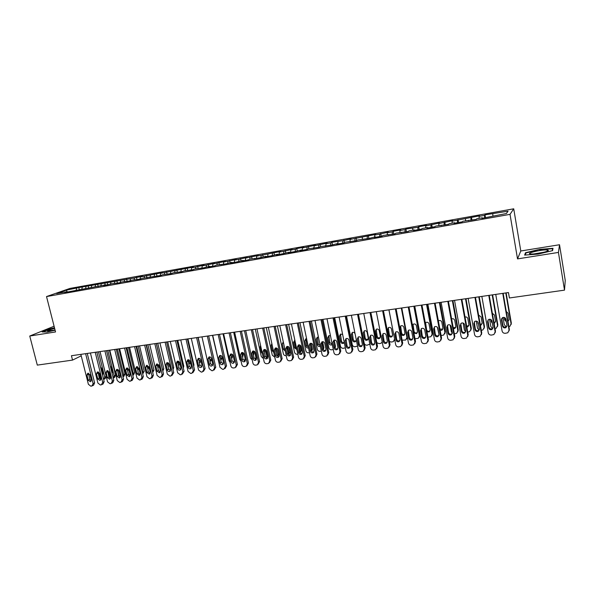 <?xml version="1.0" encoding="UTF-8"?>
<svg xmlns="http://www.w3.org/2000/svg" width="595" height="595" viewBox="0 0 595 595"><rect width="100%" height="100%" fill="white"/><g stroke="black" fill="none" stroke-linecap="round" stroke-linejoin="round"><path stroke-width="0.89" d="M54.086 326.231L29.75 336.026L37.306 365.114L72.538 360.101L81.225 355.84M513.723 208.8L69.95 288.419L46.529 296.563L510.027 214.356L513.723 208.8L520.789 250.986L517.524 258.899L558.437 252.429L559.523 244.746L520.789 250.986M559.523 244.746L565.25 280.461L564.506 290.137L558.437 252.429M506.352 213.523L508.063 211.188L485.007 214.855L484.523 215.397L479.049 216.372L479.563 215.829L452.074 221.199L452.721 220.633L438.82 223.571L439.527 222.999L425.715 225.914L426.481 225.334L418.731 226.725L417.921 227.305L405.916 229.016L405.054 229.611L399.944 230.518L400.837 229.923L393.25 231.284L392.328 231.886L387.271 232.786L388.223 232.184L379.744 234.133L374.746 235.025L375.75 234.415L350.105 239.435L351.221 238.811L342.817 240.737L331.98 242.254L330.775 242.894L325.993 243.749L327.22 243.11L314.138 245.869L315.409 245.222L302.409 247.966L303.733 247.312L296.779 248.554L295.432 249.216L290.806 250.041L292.175 249.379L283.897 251.276L279.323 252.094L280.736 251.425L261.205 255.337L256.72 256.133L258.23 255.456L245.601 258.126L247.156 257.442L238.982 259.308L234.594 260.089L236.185 259.405L228.049 261.264L223.705 262.038L225.341 261.346L212.921 263.972L214.602 263.273L206.51 265.117L202.255 265.876L203.973 265.169L195.904 267.014L191.694 267.765L193.449 267.058L160.65 273.321L162.517 272.592L144.473 276.214L140.465 276.928L142.406 276.192L134.492 277.999L78.785 287.586L79.366 289.914M508.063 211.188L506.419 213.508L481.838 218.365L482.352 217.792L476.759 218.789L476.216 219.362L462.895 221.258L462.278 221.838L454 223.311L454.654 222.723L449.195 223.698L448.511 224.285L435.652 226.107L434.908 226.71L426.816 228.145L427.604 227.535L422.272 228.487L421.453 229.097L413.458 230.518L414.313 229.901L409.04 230.845L408.163 231.462L395.965 233.166L395.021 233.798L383.039 235.471L382.035 236.103L374.315 237.479L375.356 236.84L369.197 238.387L357.625 239.993L356.502 240.648L345.13 242.217L343.955 242.879L336.487 244.203L337.7 243.541L331.541 245.081L320.556 246.59L319.27 247.267L308.478 248.74L307.139 249.424L299.917 250.703L301.293 250.019L295.135 251.559L287.995 252.823L289.423 252.131L283.265 253.663L276.206 254.92L277.679 254.221L271.528 255.753L264.544 256.995L266.062 256.289L259.918 257.813L250.012 259.145L248.427 259.859L241.6 261.071L243.206 260.357L237.063 261.882L230.31 263.079L231.968 262.358L225.825 263.875L216.424 265.125L214.698 265.853L208.086 267.029L209.834 266.3L203.698 267.81L194.617 269.007L192.81 269.751L183.877 270.918L182.033 271.662L173.257 272.808L171.367 273.559L162.74 274.682L160.821 275.433L142.041 278.363L140.041 279.129L131.845 280.178L129.807 280.952L121.752 281.978L119.677 282.751L111.763 283.755L103.686 285.593L105.813 284.812L64.81 292.502L67.071 291.706L56.681 293.558L66.38 290.174L78.785 287.586M564.506 290.137L509.387 297.976L508.457 292.554L71.43 355.728L72.538 360.101M82.266 287.333L81.79 289.2M86.037 286.664L85.598 288.411M91.727 285.645L91.251 287.556M95.542 284.96L95.111 286.716M101.284 283.934L100.808 285.905M105.137 283.242L104.713 285.012M110.938 282.209L110.462 284.232M114.828 281.509L114.411 283.279M120.681 280.468L120.212 282.551M124.608 279.762L124.214 281.539M130.528 278.705L130.052 280.855M134.492 277.999L134.106 279.776M140.465 276.928L139.996 279.137M144.473 276.214L144.094 277.999M150.505 275.128L150.052 277.352M154.551 274.407L154.187 276.206M160.65 273.321L160.211 275.545M164.733 272.584L164.384 274.392M170.891 271.484L170.468 273.722M175.019 270.747L174.685 272.555M181.237 269.632L180.835 271.878M185.409 268.888L185.082 270.703M191.694 267.765L191.3 270.018M195.904 267.014L195.591 268.836M202.255 265.876L201.883 268.137M206.51 265.117L206.212 266.947M212.921 263.972L212.564 266.233M217.22 263.198L216.937 265.035M223.705 262.038L223.363 264.314M228.049 261.264L227.781 263.102M209.834 266.3L210.117 266.672M234.594 260.089L234.274 262.373M238.982 259.308L238.729 261.153M220.842 264.344L221.117 264.716M245.601 258.126L245.304 260.417M250.034 257.33L249.788 259.249M231.968 262.358L232.243 262.737M256.72 256.133L256.438 258.438M261.205 255.337L260.967 257.338M243.206 260.357L243.481 260.736M267.966 254.125L267.698 256.43M272.495 253.314L272.265 255.411M254.578 258.334L254.839 258.721M279.323 252.094L279.077 254.407M283.897 251.276L283.681 253.47M266.062 256.289L266.322 256.676M290.806 250.041L290.583 252.362M295.432 249.216L295.217 251.514M277.679 254.221L277.932 254.615M302.409 247.966L302.208 250.302M307.087 247.126L306.894 249.469M289.423 252.131L289.668 252.525M314.138 245.869L313.959 248.212M318.868 245.021L318.697 247.364M301.293 250.019L301.531 250.421M325.993 243.749L325.837 246.099M330.775 242.894L330.627 245.244M313.29 247.884L313.528 248.286M337.982 241.6L337.856 243.824M342.817 240.737L342.69 243.102M325.428 245.728L325.658 246.129M350.105 239.435L350.009 241.347M354.992 238.558L354.88 240.93M337.7 243.541L337.923 243.95M362.355 237.241L362.281 239.168M367.293 236.356L367.212 238.744M350.113 241.332L350.329 241.741M374.746 235.025L374.694 236.959M379.744 234.133L379.684 236.527M362.66 239.101L362.868 239.51M387.271 232.786L387.241 234.72M392.328 231.886L392.291 234.281M375.356 236.84L375.557 237.256M399.944 230.518L399.929 232.466M405.054 229.611L405.039 232.013M388.193 234.556L388.386 234.973M412.752 228.227L412.759 230.183M417.921 227.305L417.935 229.722M401.179 232.243L401.365 232.667M425.715 225.914L425.737 227.87M430.936 224.977L430.981 227.402M414.313 229.901L414.499 230.332M438.82 223.571L438.865 225.535M444.101 222.619L444.175 225.059M427.604 227.535L427.783 227.974M452.074 221.199L452.148 223.17M457.421 220.239L457.518 222.686M441.051 225.148L441.215 225.587M465.483 218.796L465.58 220.782M470.89 217.829L471.017 220.284M454.654 222.723L454.818 223.17M479.049 216.372L479.168 218.358M484.523 215.397L484.672 217.859M468.421 220.276L468.57 220.723M492.779 213.917L492.913 215.911M482.352 217.792L482.493 218.246M517.524 258.899L510.027 214.356M29.75 336.026L55.543 331.95L46.529 296.563M76.629 288.344L76.175 290.092M67.265 291.9L66.38 290.174M524.634 255.091L538.192 254.08L552.584 250.636L553.015 248.316L539.509 249.387L525.519 252.719L524.634 255.091M54.487 327.793L49.244 329.013L42.141 331.928L47.407 332.003L55.104 330.21M485.007 214.855L485.505 217.711M471.448 217.287L471.947 220.12M458.038 219.681L458.544 222.5M444.785 222.054L445.291 224.858M431.687 224.404L432.193 227.186M418.731 226.725L419.244 229.492M405.916 229.016L406.437 231.767M393.25 231.284L393.771 234.021M380.726 233.53L381.246 236.245M368.335 235.746L368.863 238.446M356.085 237.941L356.606 240.588M343.962 240.105L344.46 242.596M331.98 242.254L332.449 244.597M320.117 244.381L320.571 246.59M308.389 246.479L308.842 248.68M296.779 248.554L297.232 250.74M285.295 250.614L285.756 252.786M273.938 252.644L274.392 254.809M262.692 254.66L263.154 256.809M251.566 256.653L252.035 258.788M240.559 258.624L241.027 260.744M229.663 260.573L230.131 262.685M218.878 262.507L219.347 264.604M208.205 264.411L208.681 266.508M197.644 266.307L198.113 268.382M187.187 268.174L187.663 270.249M176.834 270.033L177.31 272.086M166.585 271.863L167.121 274.154M156.44 273.685L157.013 276.11M146.4 275.478L146.965 277.895M136.448 277.263L137.021 279.665M126.601 279.025L127.174 281.413M116.851 280.773L117.431 283.153M107.197 282.499L107.769 284.864M97.632 284.209L98.212 286.567M88.164 285.905L88.744 288.248M525.69 253.73L525.519 252.719M525.199 255.047L525.973 252.957L539.509 249.387M502.76 293.38L509.082 330.136L507.825 332.761L505.341 333.304C503.623 333.364 502.544 332.605 502.098 331.036L495.747 294.391M509.097 330.894L509.335 329.325L503.147 293.32M507.007 325.547L505.973 327.666C504.277 328.284 503.132 327.771 502.53 326.127L501.436 319.79L502.507 317.641C504.188 317.053 505.326 317.574 505.906 319.195L507.007 325.547M507.022 326.105L506.241 326.871C504.553 327.481 503.407 326.975 502.812 325.339L501.711 318.377M506.286 326.848L504.292 324.721L503.028 317.433M505.78 292.941L511.075 323.836L511.321 323.07L511.09 324.58M506.144 292.889L511.321 323.07M504.701 317.611L504.977 319.203L506.174 320.75M507.885 320.876L509.075 319.932M507.989 321.478L509.06 319.374L508.004 313.201L506.263 311.468M504.285 317.447L504.716 319.954L506.33 321.657M508.896 326.737L509.856 326.395L511.075 323.836M488.778 295.403L495.159 331.928L493.895 334.554L491.47 335.074C489.774 335.134 488.703 334.375 488.257 332.813L481.846 296.399M495.152 332.813L495.464 331.118L489.216 295.336M493.084 327.362L492.058 329.489C490.384 330.076 489.261 329.563 488.666 327.942L487.558 321.642L488.636 319.493C490.287 318.927 491.403 319.455 491.983 321.055L493.084 327.362M493.091 328.024L492.37 328.685C490.711 329.273 489.588 328.76 488.993 327.146L487.9 320.132M474.959 297.396L481.392 333.698L480.128 336.324L477.763 336.829C476.082 336.882 475.018 336.13 474.572 334.576L468.116 298.385M481.37 334.695L481.749 332.888L475.45 297.329M479.332 329.161L478.298 331.281C476.654 331.846 475.546 331.333 474.966 329.734L473.851 323.479L474.922 321.33C476.55 320.787 477.651 321.307 478.216 322.892L479.332 329.161M479.325 329.913L478.663 330.478C477.026 331.043 475.918 330.53 475.338 328.938L474.26 321.873M492.608 328.537L490.83 326.491L489.559 319.232M492.199 294.904L497.539 325.606L497.829 324.848L497.539 326.484M492.615 294.845L497.829 324.848M491.351 319.879L492.177 322.148M494.006 322.75L495.531 321.828M494.118 323.42L495.531 321.174L494.46 315.038L492.348 313.267M490.845 319.508L491.232 321.746L492.37 323.264M495.018 328.544L496.312 328.172L497.539 325.606M479.079 330.188L477.525 328.239L476.253 321.092M478.774 296.846L484.159 327.369L484.494 326.603L484.129 328.351M479.235 296.779L484.494 326.603M480.269 324.52L482.143 323.702M480.403 325.264L481.147 325.019L482.158 322.959L481.08 316.86L478.603 315.112M477.584 321.724L478.536 324.669M481.296 330.329L482.924 329.928L484.159 327.369M530.614 253.946L531.038 253.976C535.85 254.385 550.308 251.216 548.151 250.227L547.169 249.989C541.933 249.364 524.842 253.44 530.614 253.946M539.539 249.721L552.621 248.688L552.242 250.718M552.77 249.632L552.621 248.688M544.202 252.183L533.983 253.901M54.636 328.395C50.516 329.422 48.091 330.277 47.362 330.939L55.052 330.017M42.862 331.936L49.459 329.221L54.547 328.038M55.023 329.905L52.382 330.627M461.304 299.374L467.789 335.446L466.525 338.072L464.212 338.555C462.546 338.607 461.497 337.863 461.051 336.316L454.535 300.349M467.744 336.547L468.198 334.635L461.846 299.292M465.736 330.939L464.702 333.059C463.089 333.602 461.995 333.081 461.423 331.504L460.292 325.287L461.37 323.137C462.97 322.624 464.055 323.145 464.613 324.706L465.736 330.939M463.118 323.018L464.368 329.965L465.707 331.794L465.112 332.255C463.505 332.798 462.412 332.278 461.846 330.708L460.768 323.598M447.812 301.323L454.349 337.179L453.078 339.797L450.817 340.266C449.173 340.318 448.124 339.574 447.678 338.034L441.118 302.29M454.275 338.369L454.796 336.361L448.392 301.241M452.297 332.694L451.263 334.807C449.671 335.335 448.593 334.814 448.028 333.252L446.897 327.072L447.968 324.937C449.545 324.431 450.616 324.959 451.166 326.506L452.297 332.694M452.26 333.594L451.724 334.003C450.14 334.524 449.061 334.011 448.504 332.456L447.433 325.316M465.498 298.764L470.928 329.102L471.307 328.336L470.876 330.188M466.004 298.69L471.307 328.336M466.673 326.186L468.905 325.539M466.83 327.034L467.923 326.781L468.927 324.721L467.841 318.66C467.41 317.299 466.465 316.741 465.022 317.001M467.737 332.092L469.693 331.66L470.928 329.102M452.319 333.252L451.352 331.668L450.147 325.041M452.371 300.661L457.845 330.82L458.269 330.046L457.763 331.988M452.921 300.587L458.269 330.046M453.219 327.726L455.807 327.354M453.397 328.715L454.84 328.522L455.852 326.462L454.759 320.437C454.223 318.935 453.182 318.422 451.65 318.913L451.62 318.927M454.335 333.84L456.603 333.371L457.845 330.82M434.469 303.249L441.051 338.89L439.787 341.5L437.57 341.954C435.949 341.999 434.908 341.262 434.469 339.738L427.857 304.209M440.954 340.162L441.549 338.072L435.101 303.16M439.013 334.435L437.98 336.539C436.41 337.045 435.354 336.532 434.796 334.985L433.651 328.842L434.722 326.707C436.276 326.224 437.325 326.752 437.875 328.276L439.013 334.435M438.954 335.394L438.485 335.736C436.923 336.242 435.867 335.721 435.309 334.182L434.253 327.027M439.028 334.516L437.355 327.235M439.393 302.543L444.904 332.516L445.372 331.75L444.8 333.765M439.988 302.453L445.372 331.75M439.884 329.072L442.859 329.139M440.114 330.299L441.914 330.24L442.918 328.187L441.817 322.192C441.289 320.705 440.263 320.199 438.753 320.675L438.381 320.913M441.081 335.528L443.662 335.067L444.904 332.516M421.282 305.161L427.917 340.578L426.645 343.189L424.48 343.62C422.874 343.672 421.848 342.936 421.401 341.418L414.745 306.105M427.79 341.917L428.452 339.76L421.959 305.057M425.879 336.153L424.845 338.25C423.305 338.741 422.257 338.22 421.706 336.696L420.561 330.589L421.624 328.462C423.157 327.994 424.19 328.522 424.733 330.032L425.879 336.153M425.804 337.164L425.395 337.447C423.856 337.93 422.814 337.417 422.264 335.892L421.223 328.723M426.555 304.395L432.111 334.197L432.617 333.423L431.985 335.513M427.195 304.305L432.617 333.423M425.596 322.676L426.6 329.675C427.128 331.147 428.147 331.653 429.642 331.177L430.051 330.894M426.957 331.772L429.121 331.936L430.133 329.89L429.025 323.933C428.497 322.46 427.493 321.954 425.998 322.408L425.306 322.973M427.961 337.149L430.869 336.74L432.111 334.197M408.244 307.042L414.923 342.251L413.659 344.855L411.532 345.271C409.948 345.323 408.929 344.587 408.482 343.084L401.781 307.979M414.782 343.657L415.503 341.433L408.966 306.938M412.893 337.848L411.866 339.946C410.349 340.414 409.315 339.901 408.772 338.391L407.612 332.315L408.676 330.195C410.186 329.749 411.204 330.27 411.74 331.765L412.893 337.848M412.804 338.912L412.454 339.135C410.944 339.604 409.918 339.091 409.375 337.581L408.334 330.404M413.867 306.232L419.453 335.855L420.003 335.082L419.304 337.239M414.544 306.127L420.003 335.082M413.042 324.342L414.038 331.348C414.559 332.813 415.563 333.312 417.036 332.85L417.393 332.62M413.912 333.044L416.478 333.617L417.482 331.571L416.366 325.651C415.846 324.201 414.856 323.687 413.384 324.134L412.424 325.19M414.983 338.696L418.218 338.391L419.453 335.855M395.355 308.909L402.079 343.91L400.814 346.498L398.732 346.907C397.163 346.952 396.151 346.223 395.705 344.728L388.959 309.831M401.915 345.36L402.696 343.084L396.114 308.798M400.056 339.529L399.029 341.619C397.534 342.073 396.515 341.552 395.98 340.065L394.812 334.026L395.876 331.913C397.356 331.475 398.367 332.003 398.895 333.483L400.056 339.529M399.952 340.63L399.662 340.809C398.174 341.262 397.155 340.742 396.62 339.254L395.593 332.077M401.313 308.046L406.935 337.499L407.322 337.001M400.621 326L401.61 333.007C402.131 334.457 403.12 334.955 404.57 334.509L404.868 334.33M407.478 337.834L406.772 338.934M404.979 333.245L403.849 327.354C403.336 325.911 402.354 325.406 400.911 325.829L399.877 327.897L401 333.773C401.521 335.223 402.518 335.729 403.975 335.283L404.979 333.245M402.138 340.162L405.701 340.028L406.935 337.499M382.607 310.746L389.375 345.539L388.119 348.127L386.081 348.521C384.526 348.566 383.522 347.844 383.076 346.35L376.293 311.661M389.19 347.041L390.037 344.721L383.418 310.635M387.36 341.188L386.341 343.27C384.868 343.709 383.864 343.189 383.329 341.716L382.161 335.714L383.21 333.609C384.675 333.185 385.672 333.713 386.192 335.178L387.36 341.188M387.248 342.326L387.01 342.46C385.545 342.899 384.541 342.378 384.013 340.905L382.987 333.728M388.899 309.839L394.611 339.061M388.334 327.644L389.316 334.65C389.837 336.086 390.811 336.584 392.239 336.153L392.484 336.011M394.82 340.132L394.373 340.6M392.603 334.888L391.473 329.035C390.967 327.607 389.993 327.101 388.565 327.518L387.538 329.571L388.669 335.416C389.19 336.852 390.164 337.35 391.599 336.919L392.603 334.888M389.413 341.515L391.339 342.036L393.325 341.649L394.559 339.128M370.008 312.568L376.813 347.16L375.557 349.734L373.563 350.12C372.024 350.158 371.035 349.443 370.588 347.956L363.761 313.476M376.613 348.7L377.52 346.335L370.856 312.449M374.805 342.832L373.794 344.907C372.336 345.331 371.347 344.81 370.819 343.352L369.644 337.387L370.692 335.283C372.135 334.881 373.117 335.401 373.63 336.852L374.805 342.832M374.686 343.992L374.508 344.089C373.058 344.512 372.068 343.999 371.548 342.541L370.521 335.372M376.181 329.273L377.163 336.272C377.669 337.692 378.628 338.191 380.041 337.774L380.235 337.67M380.361 336.517L379.223 330.701C378.725 329.288 377.766 328.782 376.36 329.184L375.333 331.229L376.479 337.038C376.985 338.458 377.951 338.964 379.365 338.548L380.361 336.517M376.799 342.698L379.141 343.627L381.09 343.248L382.221 341.984M357.543 314.368L364.393 348.759L363.143 351.325L361.187 351.697C359.663 351.742 358.681 351.02 358.235 349.548L351.362 315.261M364.177 350.329L365.137 347.934L358.435 314.242L364.192 343.114C364.623 344.542 365.583 345.241 367.07 345.197L369.83 344.118M362.392 344.453L361.381 346.521C359.953 346.93 358.971 346.416 358.45 344.966L357.268 339.038L358.309 336.949C359.73 336.554 360.696 337.075 361.21 338.51L362.392 344.453M362.258 345.643L362.132 345.71C360.704 346.119 359.737 345.598 359.216 344.155L358.197 337.001M364.155 330.894L365.129 337.878C365.635 339.284 366.587 339.782 367.978 339.381L368.119 339.306M368.26 338.131L367.115 332.345C366.617 330.946 365.672 330.441 364.281 330.827L363.262 332.873L364.408 338.644C364.913 340.057 365.865 340.556 367.264 340.154L368.26 338.131M345.219 316.153L352.106 350.336L350.864 352.902L348.945 353.259C347.443 353.296 346.461 352.59 346.015 351.124L339.113 317.038M351.883 351.942L352.887 349.51L346.149 316.019M350.12 346.059L349.109 348.12C347.696 348.521 346.736 348.001 346.216 346.565L345.026 340.675L346.059 338.585C347.465 338.205 348.417 338.726 348.923 340.154L350.12 346.059M349.979 347.264L349.905 347.301C348.492 347.703 347.532 347.183 347.019 345.755L346 338.614M357.528 346.045L355.126 346.751C353.653 346.796 352.709 346.104 352.27 344.676L346.498 315.967M352.255 332.493L353.237 339.47C353.735 340.861 354.672 341.359 356.041 340.965L356.13 340.928M355.066 333.75C354.494 332.516 353.586 332.084 352.337 332.456L351.318 334.494L352.478 340.236C352.976 341.634 353.913 342.132 355.297 341.738L356.316 339.953M333.036 317.916L339.961 351.898L338.726 354.456L336.837 354.806C335.349 354.843 334.383 354.137 333.936 352.679L326.99 318.786M339.723 353.527L340.779 351.072L333.996 317.775M337.975 347.644L336.971 349.696C335.58 350.083 334.628 349.57 334.115 348.149L332.917 342.289L333.944 340.214C335.335 339.842 336.272 340.362 336.777 341.775L337.975 347.644M337.826 348.871L337.804 348.886C336.413 349.265 335.468 348.752 334.955 347.339L333.936 340.214M345.353 347.837L343.308 348.291C341.857 348.328 340.913 347.644 340.481 346.223L334.673 317.678M345.94 338.748L347.056 345.911M340.481 334.085L341.463 341.039C341.954 342.415 342.876 342.921 344.237 342.541L343.449 343.315C342.088 343.694 341.166 343.189 340.667 341.813L339.507 336.101L340.511 334.07L342.646 334.472M320.98 319.656L327.942 353.445L326.714 355.988L324.863 356.331C323.39 356.368 322.43 355.661 321.984 354.218L315 320.519M327.696 355.096L328.797 352.619L321.984 319.515M325.963 349.213L324.967 351.266C323.598 351.638 322.654 351.117 322.148 349.711L320.943 343.888L321.962 341.82C323.33 341.463 324.26 341.984 324.758 343.375L325.963 349.213M325.815 350.455C324.454 350.812 323.524 350.291 323.026 348.901L321.999 341.805M333.289 349.533L331.616 349.808C330.18 349.853 329.243 349.168 328.812 347.755L322.973 319.366M334.197 340.124L335.439 346.208L335.149 347.889M328.834 335.662L329.808 342.594L332.196 344.208M330.463 335.751L328.819 335.669L327.815 337.685L328.983 343.367C329.474 344.736 330.389 345.234 331.727 344.869L332.255 344.498M309.058 321.382L316.057 354.977L314.837 357.513L313.015 357.84C311.557 357.878 310.605 357.179 310.159 355.736L303.145 322.237M315.796 356.643L316.942 354.151L310.099 321.233M314.086 350.767L313.096 352.805C311.743 353.17 310.813 352.657 310.307 351.266L309.095 345.464L310.114 343.412C311.46 343.062 312.382 343.583 312.873 344.966L314.086 350.767M313.929 352.017C312.598 352.322 311.698 351.801 311.222 350.448L310.196 343.375M321.345 351.139L320.05 351.318C318.63 351.355 317.7 350.671 317.261 349.272L311.401 321.04M321.783 342.534L323.018 348.514L323.866 347.733L323.368 349.689M322.616 341.671L323.866 347.733M317.306 337.224L318.28 344.133L320.236 345.784M318.451 337.172L317.239 337.246L316.25 339.262L317.418 344.907C317.909 346.26 318.816 346.766 320.14 346.409L320.341 346.297M323.07 349.087L323.018 348.514M297.262 323.085L304.29 356.494L303.086 359.016L301.293 359.335C299.85 359.373 298.906 358.673 298.459 357.245L291.416 323.933M304.03 358.168L305.22 355.661L298.34 322.929M302.334 352.307L301.353 354.337C300.014 354.687 299.099 354.174 298.601 352.79L297.381 347.034L298.385 344.981C299.716 344.646 300.624 345.159 301.115 346.535L302.334 352.307M302.171 353.564C300.877 353.824 299.999 353.296 299.545 351.98L298.512 344.936M309.519 352.686L308.604 352.805C307.191 352.842 306.276 352.166 305.837 350.767L299.947 322.698M310.159 343.434L311.535 350.024L312.412 349.235L311.698 351.407M311.178 343.293L312.412 349.235M305.889 338.771L306.879 345.658L308.381 347.235M306.589 338.674L305.793 338.815L304.804 340.816L305.979 346.431C306.418 347.711 307.273 348.224 308.537 347.978M311.505 351.147L311.535 350.024M285.6 324.773L292.658 357.989L291.461 360.503L289.705 360.815C288.278 360.853 287.34 360.154 286.894 358.733L279.814 325.606M292.383 359.7L293.625 357.156L286.708 324.61M290.702 353.824L289.728 355.847C288.411 356.189 287.504 355.676 287.013 354.308L285.786 348.581L286.79 346.535C288.099 346.208 288.999 346.729 289.482 348.082L290.702 353.824M290.546 355.089C289.282 355.312 288.434 354.776 287.987 353.497L286.954 346.476M297.82 354.211L297.277 354.278C295.879 354.315 294.964 353.638 294.532 352.255L288.612 324.334M298.772 344.869L300.17 351.511L301.085 350.73L300.133 353.058M299.88 345.011L301.085 350.73M294.599 340.31L294.406 341.597L295.589 347.168L296.622 348.558M294.867 340.243L293.476 342.356L294.659 347.941L296.838 349.562M300.029 352.939L300.17 351.511M274.057 326.439L281.152 359.469L279.955 361.976L278.229 362.281C276.816 362.31 275.887 361.619 275.44 360.206L268.33 327.265M280.84 361.232L282.149 358.644L275.202 326.276M279.204 355.327L278.237 357.342C276.935 357.677 276.035 357.164 275.545 355.81L274.317 350.113L275.307 348.075C276.601 347.763 277.493 348.276 277.977 349.622L279.204 355.327M279.048 356.591L276.556 354.992L275.515 348.008M286.247 355.713L286.069 355.736C284.685 355.773 283.778 355.103 283.346 353.72L277.396 325.956M287.519 346.402L288.925 352.991L289.869 352.203L288.701 354.642M288.731 346.863L289.869 352.203M283.324 342.028L284.953 349.659M287.058 349.124L286.745 347.614M283.287 341.872L282.268 343.873L283.458 349.429L285.25 351.05M288.664 354.642L288.925 352.991M262.64 328.09L269.766 360.934L268.576 363.426L266.887 363.724C265.482 363.761 264.559 363.069 264.113 361.663L256.973 328.909M269.431 362.742L270.792 360.109L263.816 327.919M267.824 356.814L266.865 358.822C265.578 359.142 264.693 358.636 264.21 357.29L262.975 351.623L263.957 349.6C265.229 349.295 266.114 349.808 266.59 351.139L267.824 356.814M267.668 358.078L265.251 356.472L264.202 349.525M274.793 357.201L272.272 355.178L266.3 327.562M276.407 348.001L277.791 354.449L278.765 353.661L277.463 356.212M277.783 349.094L278.765 353.661M275.812 351.533L275.425 348.201M271.848 343.56L271.179 345.383L272.369 350.909L273.767 352.448M277.411 356.279L277.791 354.449M251.343 329.727L258.498 362.385L257.323 364.869L255.657 365.159C254.273 365.189 253.351 364.504 252.905 363.106L245.735 330.53M258.133 364.229L259.554 361.552L252.548 329.548M256.564 358.287L255.612 360.287C254.34 360.6 253.47 360.087 252.987 358.755L251.745 353.125L252.719 351.11C253.976 350.812 254.846 351.318 255.322 352.649L256.564 358.287L255.493 359.157M256.408 359.551L254.058 357.937L252.823 352.322L253.001 351.02M263.451 358.614L261.309 356.613L255.314 329.147M265.422 349.667L266.776 355.899L267.497 355.327M267.72 356.338L266.419 357.692M264.589 353.37L264.894 351.905L264.366 349.488M260.558 345.338L260.193 346.878L261.398 352.374L262.388 353.728M266.27 357.87L266.776 355.899M240.164 331.341L247.349 363.82L246.181 366.289L244.545 366.579C243.169 366.609 242.262 365.925 241.815 364.534L234.616 332.144M246.962 365.694L248.435 362.987L241.406 331.162M245.423 359.744L244.478 361.738C243.221 362.035 242.358 361.529 241.882 360.213L240.633 354.605L241.6 352.597C242.842 352.307 243.705 352.82 244.181 354.137L245.423 359.744M245.266 361.001L242.983 359.395L241.92 352.508M252.213 359.945L250.465 358.034L244.441 330.723M254.578 351.444L255.872 357.327L256.281 357.015M253.336 354.635L253.834 354.605M253.433 355.089L253.998 353.356L253.477 350.99M249.417 347.249L251.09 354.828M255.248 359.417L255.872 357.327M229.105 332.94L236.319 365.241L235.159 367.703L233.545 367.978C232.191 368.007 231.291 367.331 230.845 365.947L223.616 333.728M235.91 367.145L237.435 364.408L230.377 332.754M234.393 361.187L233.456 363.166C232.221 363.463 231.366 362.957 230.89 361.648L229.64 356.07L230.6 354.077C231.827 353.794 232.675 354.3 233.143 355.609L234.393 361.187L233.53 362.407M234.251 362.444L232.028 360.83L230.949 353.98M241.072 361.195L239.726 359.447L233.679 332.278M243.913 353.482L245.185 358.666M242.232 355.981L243.05 356.041M245.467 360.079L244.679 360.6M242.388 356.688L243.214 354.791L242.715 352.552M244.329 360.927L245.081 358.74M218.157 334.516L225.401 366.646L223.75 369.227L222.664 369.369L219.979 367.346L212.727 335.305M224.97 368.573L226.546 365.813L219.458 334.33M223.482 362.615L222.552 364.586C221.333 364.876 220.492 364.371 220.016 363.069L218.759 357.528L219.711 355.535C220.924 355.26 221.764 355.773 222.233 357.06L223.482 362.615M223.341 363.865L221.184 362.251L220.091 355.438M230.027 362.318L229.097 360.838L223.028 333.817M231.217 357.223L232.377 357.454M234.437 361.708L233.969 362.028M231.44 358.205L232.533 356.219L232.08 354.189M207.328 336.086L214.594 368.037L212.965 370.603L211.894 370.745L209.232 368.729L201.958 336.859M214.148 369.986L215.769 367.204L208.659 335.892M212.683 364.028L211.768 365.985C210.563 366.267 209.723 365.761 209.254 364.475L207.997 358.964L208.934 356.985C210.132 356.717 210.965 357.223 211.426 358.502L212.683 364.028M212.549 365.263L210.451 363.657L209.351 356.888M219.049 363.24L212.482 335.342M220.291 358.294L221.816 358.859M220.596 359.648L221.965 357.625L221.585 355.951M222.842 363.857L223.519 363.255M196.61 337.633L203.899 369.413L202.3 371.964L201.236 372.098L198.589 370.097L191.292 338.406M203.43 371.384L205.104 368.58L197.971 337.439M201.995 365.427L201.088 367.375C199.898 367.651 199.065 367.145 198.604 365.865L197.339 360.384L198.269 358.413C199.451 358.153 200.277 358.659 200.738 359.93L201.995 365.427M201.869 366.654L199.823 365.047L198.715 358.316M209.15 357.885L209.336 358.681L211.359 360.243M209.849 361.024L210.6 360.927L211.5 359.016L211.285 358.093M212.266 365.271L212.638 365.062M185.997 339.172L193.316 370.774L191.731 373.31L190.683 373.444L188.065 371.451L180.739 339.931M192.832 372.767L194.55 369.941L187.388 338.971M191.419 366.81L190.519 368.751C189.344 369.019 188.518 368.513 188.057 367.249L186.793 361.797L187.708 359.834C188.883 359.581 189.693 360.079 190.155 361.344L191.419 366.81M191.292 368.03L189.307 366.431L188.184 359.737M198.187 337.41L204.167 364.49M198.663 358.428L199.035 360.057L200.998 361.619M199.199 362.325L200.247 362.303L201.08 361.433M175.503 340.69L182.836 372.12L181.282 374.649L180.24 374.783L177.637 372.79L170.289 341.441M182.338 374.129L184.1 371.295L176.916 340.481M180.947 368.179L180.054 370.112C178.894 370.373 178.084 369.867 177.622 368.61L176.351 363.188L177.258 361.239C178.418 360.987 179.221 361.492 179.683 362.742L180.947 368.179M180.828 369.391L178.902 367.792L177.764 361.143M187.931 338.89L193.918 364.824L193.725 366.386M188.444 359.744L188.838 361.418L190.534 362.972M188.637 363.545L190.586 363.225M165.105 342.192L172.468 373.459L170.929 375.966L169.902 376.1L167.321 374.121L159.951 342.936M171.955 375.475L173.755 372.626L166.548 341.984M170.587 369.532L169.701 371.459C168.549 371.711 167.745 371.213 167.292 369.964L166.012 364.564L166.912 362.623L169.307 364.125L170.587 369.532M170.475 370.73L168.593 369.145L167.448 362.534M177.771 340.355L183.781 366.156L183.342 368.06M178.381 361.247L178.738 362.772L180.025 364.229M178.165 364.646L180.166 364.832M154.819 343.679L162.197 374.776L160.687 377.275L159.668 377.401L157.102 375.438L149.709 344.416M161.676 376.806L162.435 376.33L163.513 373.95L156.292 343.464M160.323 370.871L159.453 372.79L157.065 371.302L155.786 365.932L156.678 363.999L159.043 365.494L160.323 370.871M160.219 372.061L158.389 370.477L157.236 363.909M167.716 341.813L173.747 367.479L173.048 369.607M168.445 362.853L169.597 365.345M167.738 365.516L169.806 366.334M144.637 345.152L152.037 376.085L150.542 378.569L149.538 378.695L146.987 376.739L139.58 345.881M151.502 378.13L152.305 377.624L153.376 375.259L146.132 344.929M150.163 372.202L149.3 374.106L146.935 372.626L145.656 367.286L146.541 365.36L148.884 366.855L150.163 372.202M150.066 373.377L148.289 371.801L147.129 365.278M156.344 343.456L162.532 369.577L163.804 368.788L162.829 371.072M157.764 343.248L163.804 368.788M158.657 364.683L159.222 366.222M157.095 364.326L157.549 366.208L159.579 367.725M162.599 370.075L162.532 369.577M134.552 346.61L141.974 377.379L140.502 379.848L139.505 379.974L136.976 378.026L129.546 347.331M141.424 379.432L142.279 378.911L143.335 376.553L136.077 346.387M140.108 373.519L139.252 375.415L136.917 373.935L135.63 368.625L136.5 366.706L138.828 368.193L140.108 373.519M139.007 374.262L140.018 374.679L138.293 373.117L137.118 366.624M146.459 344.884L152.662 370.871L153.964 370.083L152.722 372.507M147.902 344.676L153.964 370.083M147.181 365.278L147.716 367.517L149.412 369.041M152.625 372.106L152.662 370.871M124.571 348.053L132.008 378.665L130.565 381.12L129.576 381.246L127.062 379.298L119.617 348.767M131.458 380.718L132.35 380.183L133.399 377.832L126.118 347.822M130.156 374.82L129.308 376.709L126.988 375.229L125.701 369.949L126.564 368.045L128.87 369.525L130.156 374.82M130.074 375.966L128.394 374.411L127.204 367.97M136.672 346.297L142.889 372.158L144.213 371.362L142.711 373.943M138.137 346.089L144.213 371.362M137.467 366.699L137.981 368.811L139.327 370.276M142.674 373.779L142.889 372.158M114.686 349.481L122.146 379.937L120.718 382.369L119.744 382.496L117.252 380.562L109.785 350.187M121.581 381.99L122.518 381.44L123.559 379.104L116.256 349.25M120.294 376.107L119.454 377.989L117.163 376.516L115.869 371.258L116.724 369.361L119.007 370.841L120.294 376.107M120.22 377.237L118.591 375.698L117.386 369.294L118.874 375.304L120.294 377.029M130.104 375.884L128.408 374.054L127.062 368.506M126.973 347.703L133.213 373.422L134.559 372.634L133.54 374.917L132.797 375.356M128.468 347.487L134.559 372.634M127.873 368.186L129.323 371.406M132.789 375.319L133.213 373.422M104.898 350.894L112.381 381.194L110.975 383.619L110.001 383.738L107.531 381.812L100.042 351.593M111.808 383.254L112.79 382.682L113.816 380.361L106.498 350.663M110.536 377.379L109.703 379.253L107.435 377.788L106.141 372.559L106.981 370.67L109.242 372.143L110.536 377.379M110.469 378.502L108.885 376.97L107.665 370.611M117.379 349.087L123.634 374.686L125.002 373.891L123.983 376.166L123.068 376.702M118.896 348.871L125.002 373.891M121.811 371.949L120.093 364.928M118.405 369.8L119.387 372.388M122.987 376.761L123.634 374.686M95.215 352.292L102.704 382.436L101.321 384.846L100.362 384.972L97.907 383.054L90.403 352.991M102.132 384.504L103.151 383.916L104.162 381.603L96.829 352.062M100.867 378.643L100.049 380.51L97.796 379.045L96.502 373.846L97.335 371.972L99.573 373.437L100.867 378.643M100.815 379.744L99.268 378.227L98.041 371.912M110.573 378.123L109.428 376.546L107.978 370.692M107.866 350.462L114.136 375.928L115.527 375.14L114.523 377.401L113.563 377.951M109.406 350.239L115.527 375.14M112.143 373.578L112.351 372.225L111.094 367.137L110.254 365.925M109.13 371.816L109.443 372.953M113.266 378.145L114.136 375.928M85.621 353.683L93.125 383.671L91.764 386.066L90.812 386.185L88.372 384.281L80.853 354.367M92.545 385.738L93.608 385.144L94.612 382.838L87.257 353.445M91.295 379.9L90.485 381.752L88.253 380.294L86.952 375.118L87.777 373.251L90.001 374.716L91.295 379.9M91.251 380.978L89.748 379.476L88.514 373.206M100.927 379.149L100.064 377.773L98.673 372.165M98.45 351.824L104.735 377.163L106.148 376.375L105.151 378.628L104.155 379.186M100.012 351.6L106.148 376.375M102.377 374.396L102.89 374.575M102.541 375.066L102.95 373.482L101.693 368.417L100.548 367.041M103.634 379.461L104.735 377.163M509.335 329.325L509.082 330.136M502.53 326.127L502.812 325.339M501.436 319.79L501.719 319.024M504.977 319.203L504.716 319.954M495.464 331.118L495.159 331.928M488.666 327.942L488.993 327.146M487.558 321.642L487.893 320.876M481.749 332.888L481.392 333.698M474.966 329.734L475.338 328.938M473.851 323.479L474.23 322.706M491.544 321.003L491.232 321.746M478.216 322.877L477.904 323.524M468.198 334.635L467.789 335.446M461.423 331.504L461.846 330.708M460.292 325.287L460.723 324.506M454.796 336.361L454.349 337.179M448.028 333.252L448.504 332.456M446.897 327.072L447.373 326.298M441.549 338.072L441.051 338.89M434.796 334.985L435.309 334.182M433.651 328.842L434.171 328.061M428.452 339.76L427.917 340.578M421.706 336.696L422.264 335.892M420.561 330.589L421.119 329.808M415.503 341.433L414.923 342.251M408.772 338.391L409.375 337.581M407.612 332.315L408.222 331.534M414.038 331.348L413.681 331.824M412.923 325.458L412.566 325.919M402.696 343.084L402.079 343.91M395.98 340.065L396.62 339.254M394.812 334.026L395.459 333.237M401.61 333.007L401 333.773M400.487 327.153L399.877 327.897M390.037 344.721L389.375 345.539M383.329 341.716L384.013 340.905M382.161 335.714L382.845 334.925M389.316 334.65L388.669 335.416M388.193 328.827L387.538 329.571M377.52 346.335L376.813 347.16M370.819 343.352L371.548 342.541M369.644 337.387L370.373 336.599M377.163 336.272L376.479 337.038M376.025 330.485L375.333 331.229M365.137 347.934L364.393 348.759M358.45 344.966L359.216 344.155M357.268 339.038L358.034 338.25M365.129 337.878L364.408 338.644M363.991 332.122L363.262 332.873M352.887 349.51L352.106 350.336M346.216 346.565L347.019 345.755M345.026 340.675L345.829 339.879M353.237 339.47L352.478 340.236M352.084 333.743L351.318 334.494M340.779 351.072L339.961 351.898M334.115 348.149L334.955 347.339M332.917 342.289L333.758 341.493M341.463 341.039L340.667 341.813M340.303 335.349L339.507 336.101M328.797 352.619L327.942 353.445M322.148 349.711L323.026 348.901M320.943 343.888L321.821 343.092M334.844 346.781L335.439 346.208M329.808 342.594L328.983 343.367M328.648 336.934L327.815 337.685M316.942 354.151L316.057 354.977M310.307 351.266L311.222 350.448M309.095 345.464L310.01 344.676M318.28 344.133L317.418 344.907M317.113 338.503L316.25 339.262M305.22 355.661L304.29 356.494M298.601 352.79L299.545 351.98M297.381 347.034L298.333 346.238M306.879 345.658L305.979 346.431M305.704 340.057L304.804 340.816M293.625 357.156L292.658 357.989M287.013 354.308L287.987 353.497M285.786 348.581L286.775 347.785M295.589 347.168L294.659 347.941M294.406 341.597L293.476 342.356M282.149 358.644L281.152 359.469M275.545 355.81L276.556 354.992M274.317 350.113L275.336 349.31M284.417 348.655L283.458 349.429M283.235 343.122L282.268 343.873M270.792 360.109L269.766 360.934M264.21 357.29L265.251 356.472M262.975 351.623L264.024 350.827M273.284 350.195L272.369 350.909M272.094 344.683L271.179 345.383M259.554 361.552L258.498 362.385M252.987 358.755L254.058 357.937M251.745 353.125L252.823 352.322M261.993 351.92L261.398 352.374M260.796 346.431L260.193 346.878M248.435 362.987L247.349 363.82M241.882 360.213L242.983 359.395M240.633 354.605L241.749 353.809M237.435 364.408L236.319 365.241M230.89 361.648L232.028 360.83M229.64 356.07L230.786 355.274M226.546 365.813L225.401 366.646M220.016 363.069L221.184 362.251M218.759 357.528L219.934 356.725M215.769 367.204L214.594 368.037M209.254 364.475L210.451 363.657M207.997 358.964L209.195 358.16M205.104 368.58L203.899 369.413M198.604 365.865L199.823 365.047M197.339 360.384L198.566 359.581M194.55 369.941L193.316 370.774M188.057 367.249L189.307 366.431M186.793 361.797L188.05 360.994M184.1 371.295L182.836 372.12M177.622 368.61L178.902 367.792M176.351 363.188L177.63 362.385M193.442 365.144L193.918 364.824M188.838 361.418L188.236 361.805M173.755 372.626L172.468 373.459M167.292 369.964L168.593 369.145M166.012 364.564L167.321 363.761M183.015 366.654L183.781 366.156M178.738 362.772L177.853 363.322M163.513 373.95L162.197 374.776M157.065 371.302L158.389 370.477M155.786 365.932L157.117 365.129M172.699 368.141L173.747 367.479M168.735 364.103L167.574 364.824M153.376 375.259L152.037 376.085M146.935 372.626L148.289 371.801M145.656 367.286L147.017 366.483M158.835 365.427L157.549 366.208M143.335 376.553L141.974 377.379M136.917 373.935L138.293 373.117M135.63 368.625L137.014 367.822M148.876 366.825L147.716 367.517M133.399 377.832L132.008 378.665M126.988 375.229L128.394 374.411M125.701 369.949L127.107 369.145M138.851 368.305L137.981 368.811M123.559 379.104L122.146 379.937M117.163 376.516L118.591 375.698M115.869 371.258L117.304 370.454M128.922 369.763L128.341 370.097M113.816 380.361L112.381 381.194M107.435 377.788L108.885 376.97M106.141 372.559L107.591 371.756M104.162 381.603L102.704 382.436M97.796 379.045L99.268 378.227M96.502 373.846L97.974 373.043M94.612 382.838L93.125 383.671M88.253 380.294L89.748 379.476M86.952 375.118L88.454 374.315M505.973 327.666L506.241 326.871M508.309 320.69L508.063 321.441M492.058 329.489L492.37 328.685M478.298 331.281L478.663 330.478M494.824 322.49L494.527 323.241M481.496 324.268L481.147 325.019M546.671 251.432L548.151 250.227M464.702 333.059L465.112 332.255M451.263 334.807L451.724 334.003M468.31 326.023L467.923 326.781M455.279 327.756L454.84 328.522M437.98 336.539L438.485 335.736M442.39 329.474L441.914 330.24M424.845 338.25L425.395 337.447M429.642 331.177L429.121 331.936M411.866 339.946L412.454 339.135M417.036 332.85L416.478 333.617M399.029 341.619L399.662 340.809M404.57 334.509L403.975 335.283M386.341 343.27L387.01 342.46M392.239 336.153L391.599 336.919M373.794 344.907L374.508 344.089M380.041 337.774L379.365 338.548M361.381 346.521L362.132 345.71M367.978 339.381L367.264 340.154M349.109 348.12L349.905 347.301M356.041 340.965L355.297 341.738M336.971 349.696L337.804 348.886M344.237 342.541L343.449 343.315M324.967 351.266L325.8 350.477M332.233 344.393L331.727 344.869M313.096 352.805L313.892 352.084M301.353 354.337L302.119 353.668M289.728 355.847L290.464 355.23M278.237 357.342L278.936 356.769M266.865 358.822L267.534 358.287M255.612 360.287L256.259 359.789M244.478 361.738L245.095 361.269M233.456 363.166L234.051 362.734M242.872 356.308L242.381 356.665M222.552 364.586L223.125 364.185M232.176 357.744L231.619 358.145M211.768 365.985L212.311 365.613M221.593 359.172L221.057 359.544M201.088 367.375L201.608 367.026M211.113 360.585L210.6 360.927M190.519 368.751L191.017 368.417M200.738 361.976L200.247 362.303M180.054 370.112L180.538 369.8M190.474 363.352L189.998 363.657M169.701 371.459L170.163 371.168M159.453 372.79L159.891 372.515M149.3 374.106L149.724 373.853M139.252 375.415L139.661 375.17M129.308 376.709L129.695 376.479M119.454 377.989L119.833 377.773"/></g></svg>
